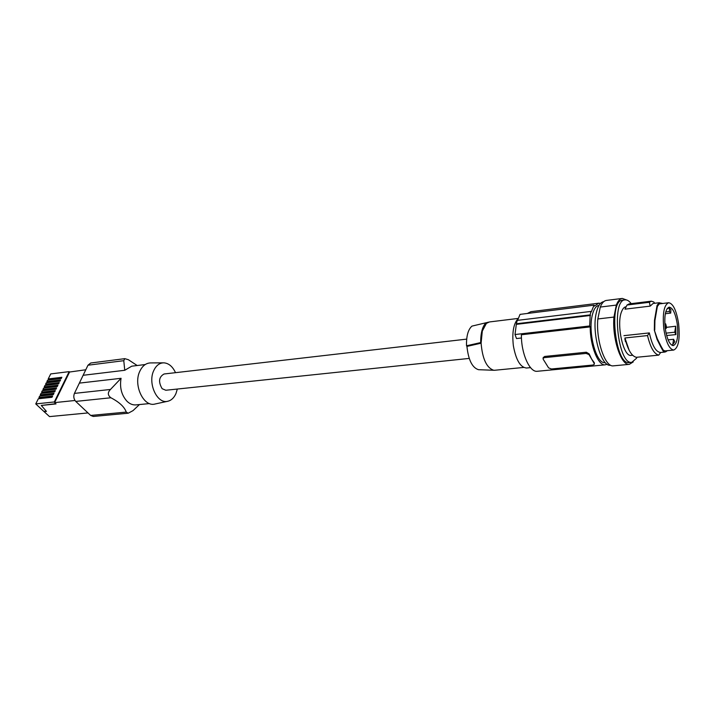 <?xml version="1.0" encoding="UTF-8"?>
<svg xmlns="http://www.w3.org/2000/svg" width="715" height="715" viewBox="0 0 715 715"><rect width="100%" height="100%" fill="white"/><g stroke="black" fill="none" stroke-linecap="round" stroke-linejoin="round"><path stroke-width="1.07" d="M46.493 385.045L45.59 384.196L59.238 382.596L58.621 383.848L44.965 385.448L44.267 386.842L45.179 387.691M58.898 383.285L46.654 384.724L46.377 385.278M57.593 385.948L45.34 387.369L45.054 387.932M44.267 386.842L57.933 385.26L57.307 386.52L43.642 388.093L42.945 389.496L43.856 390.336M47.807 382.409L46.904 381.56L60.552 379.933L59.935 381.184L46.287 382.802L45.59 384.196M49.12 379.781L48.218 378.932L61.856 377.288L61.24 378.53L47.601 380.174L46.904 381.56M60.212 380.63L47.968 382.087L47.699 382.641M56.271 388.629L44.017 390.015L43.731 390.587M61.508 377.985L49.281 379.451L49.004 380.005M42.945 389.496L56.61 387.932L55.993 389.201L42.319 390.748L41.622 392.16L42.534 393M53.634 393.992L41.363 395.35L41.068 395.931M39.87 398.344L38.95 397.504L39.656 396.083L53.348 394.582L53.974 393.313L40.29 394.823L41.202 395.663M54.957 391.302L42.694 392.678L42.4 393.259M41.622 392.16L55.296 390.622L54.671 391.883L40.987 393.411L40.29 394.823M52.302 396.691L40.031 398.023L39.736 398.613M38.95 397.504L52.642 396.003L52.016 397.281L38.324 398.764L35.75 403.912L44.071 411.634L46.448 411.402L41.282 405.45L56.011 403.921L54.322 401.964L35.75 403.912M177.32 389.049L175.979 393.491C174.111 397.728 171.439 400.311 167.962 401.213C157.345 404.565 147.415 383.401 153.779 370.513C156.183 365.428 159.552 362.871 163.869 362.836C168.749 363.229 172.637 366.509 175.515 372.667M469.219 358.412L165.809 390.256L162.135 388.692C158.185 381.846 158.828 376.948 164.075 373.99L466.68 339.125M163.288 362.836L150.829 362.916C146.146 362.952 142.5 365.696 139.872 371.139C132.936 384.947 143.706 407.604 155.209 403.975L167.694 401.276M149.533 403.573L135.877 404.905C132.731 405.137 129.773 403.93 127.011 401.276C121.505 395.145 119.521 387.485 121.067 378.298L79.365 383.115L83.128 375.295L124.75 370.281L131.748 366.187L145.208 364.543M126.242 412.099L128.226 413.207L93.272 416.461L90.644 415.433L126.242 412.099C124.508 406.969 119.396 402.188 110.888 397.763C107.643 395.279 107.509 392.508 110.476 389.461L121.067 378.298M128.226 413.207L133.035 410.616L139.452 404.556M79.365 383.115L74.423 393.402C73.288 396.423 73.734 399.095 75.754 401.41L90.644 415.433M137.173 365.526L128.387 359.717L124.803 358.653L90.716 363.006L87.981 365.213L83.128 375.295M124.803 358.653L123.784 360.682L124.75 370.281M48.218 378.932L50.72 373.918L69.167 371.63L54.322 401.964M46.243 411.17L44.196 411.375M44.071 411.634L49.523 416.604L87.981 412.93M41.282 405.45L55.77 403.698M69.167 371.63L69.57 372.023L54.733 402.348M74.977 400.489L54.608 402.617M69.57 372.023L85.782 369.771M518.214 318.425L489.453 321.947L486.397 323.386L485.994 322.778L471.936 326.12C468.093 329.552 466.287 336.113 466.52 345.783L466.94 346.409C468.388 359.994 472.257 367.76 478.532 369.7L479.122 369.727M466.94 346.409L481.097 343.191L482.312 331.045L486.397 323.386M526.615 368.011L526.481 368.028C520.314 367.358 515.944 359.922 513.361 345.729C511.913 332.645 513.513 323.591 518.161 318.568M517.58 320.356L520.046 314.377L594.04 305.153L591.242 311.99L590.921 311.427L590.188 314.895L589.687 325.969L590.215 326.898L521.414 334.754C521.047 353.192 529.627 372.551 537.287 371.282L537.439 371.264M527.375 313.456L530.932 311.677L598.571 303.205M594.04 305.153L594.558 306.083L598.705 303.187L600.529 303.375M521.467 337.998L516.507 338.553L515.014 334.531L516.391 323.761L590.188 314.895M589.687 325.969L515.014 334.531M543.194 357.866L544.633 356.463L586.309 352.218L589.133 353.862L591.609 359.046L594.353 362.8L594.263 364.337L592.878 365.034L551.453 368.985L548.602 367.876L543.159 359.171L543.096 358.286L544.365 357.643L586.059 353.416L588.99 354.56L594.219 363.497M594.353 363.899L594.353 362.8M590.215 326.898C590.098 345.953 598.249 366.062 605.283 364.829L607.151 364.239M605.212 362.612L605.087 362.621C596.605 364.516 587.873 333.467 592.154 315.798C593.62 309.336 595.89 305.859 598.982 305.385L598.982 305.385M590.921 311.427L517.24 320.392L516.391 323.761M590.51 315.458L516.561 324.324M610.494 365.222L610.494 365.222C601.208 367.313 591.564 332.984 596.194 313.331C597.794 306.092 600.305 302.195 603.719 301.659L603.719 301.659M625.196 339.142L624.74 339.196M625.437 340.134L625.437 341.672M625.33 339.697L625.16 340.724M626.483 299.96L622.309 298.423C619.905 298.727 617.903 300.952 616.312 305.082L613.953 317.067C611.977 338.249 621.201 366.026 629.343 364.346L633.222 361.924M625.008 299.889L622.533 300.202C608.331 299.907 615.329 365.463 629.191 362.559L629.316 362.541M631.202 303.652C629.173 300.952 627.144 299.701 625.133 299.871C610.985 299.576 617.983 365.213 631.792 362.308L636.6 358.188L636.788 357.259M631.274 355.373L631.166 355.382C623.283 357.303 616.008 323.895 621.701 311.338C622.854 308.505 624.284 306.985 625.982 306.78L626.117 306.762M664.843 350.931L663.171 350.037L660.821 345.81L657.335 338.821L654.332 330.151L654.493 320.293L657.067 305.466L659.042 302.785L662.707 303.446M659.436 302.695L653.081 303.473L650.176 306.118L624.99 309.166L627.019 305.028L629.129 303.902L651.276 301.176M654.743 330.017L654.904 320.624L657.344 306.476L659.23 303.911L659.042 302.785M668.588 302.74L659.23 303.911M665.504 350.868L665.602 351.887L667.363 350.681M665.602 351.887L663.171 351.145L660.705 346.712L657.058 339.384L654.332 330.151M660.821 345.81L660.705 346.712M656.004 311.552L656.334 312.276M663.833 329.025C666.005 342.288 669.303 349.295 673.727 350.055C678.481 347.848 680.117 339.107 678.624 323.815C676.497 310.56 673.181 303.526 668.677 302.722C663.976 304.867 662.367 313.635 663.833 329.025M665.254 328.525C667.015 339.268 669.687 344.97 673.271 345.622C677.159 343.879 678.49 336.765 677.284 324.288C675.541 313.474 672.842 307.763 669.169 307.146C665.37 308.934 664.065 316.057 665.254 328.525M669.49 308.183L669.365 311.526L670.742 313.099L670.867 309.765L669.49 308.183L667.238 308.469M666.648 327.524L665.692 323.877L665.218 324.717L666.174 328.373L666.648 327.524M672.627 345.354L673.601 339.294L674.808 341.672L672.136 345.399M668.114 339.857L673.601 339.294M675.934 334.593L674.737 332.207L675.702 326.237L675.934 334.593L666.648 335.523M666.067 333.136L674.737 332.207M666.675 327.318L675.702 326.237M670.742 313.099L665.325 313.733M669.365 311.526L665.728 311.955M654.672 303.276L653.876 302.052L651.374 301.167L649.345 302.284L650.176 306.118M649.345 302.284L627.019 305.028M623.936 335.657L649.354 332.913L647.531 335.567C650.418 347.562 654.162 354.077 658.765 355.132L636.395 357.303C631.658 356.284 627.833 349.841 624.928 337.981L629.164 350.305M647.531 335.567L624.928 337.981M660.66 352.486L658.765 355.132M649.354 332.913C652.107 345.443 655.834 351.977 660.535 352.504L664.834 352.075M622.175 298.441L606.445 300.425C603.978 300.738 601.923 302.945 600.287 307.057L616.312 305.082M613.953 317.067L597.838 318.962L600.287 307.057M597.838 318.962C595.756 340 605.096 367.528 613.425 365.839L613.568 365.83M466.52 345.783L480.686 342.583L481.097 343.191C482.428 358.867 486.638 367.885 493.707 370.263L494.744 370.263M485.994 322.778C482.402 326.514 480.632 333.119 480.686 342.583M74.423 393.402L110.476 389.461M75.754 401.41L110.888 397.763M87.981 365.213L123.784 360.682M589.133 353.862L588.99 354.56M586.309 352.218L586.059 353.416M544.633 356.463L544.365 357.643M657.344 306.476L657.067 305.466M663.171 350.037L663.171 351.145M657.335 338.821L657.058 339.384M530.539 367.626L526.481 368.028M605.283 364.829L537.287 371.282M543.32 357.303L543.096 358.286M629.191 362.559L631.792 362.308M664.762 350.94L673.727 350.055M664.825 323.967L665.692 323.877M613.425 365.839L629.343 364.346M478.532 369.7L493.707 370.263M486.012 322.805L488.577 322.134M665.254 328.471L666.174 328.373M632.596 355.248L631.166 355.382M523.711 367.439L494.61 370.272"/></g></svg>
